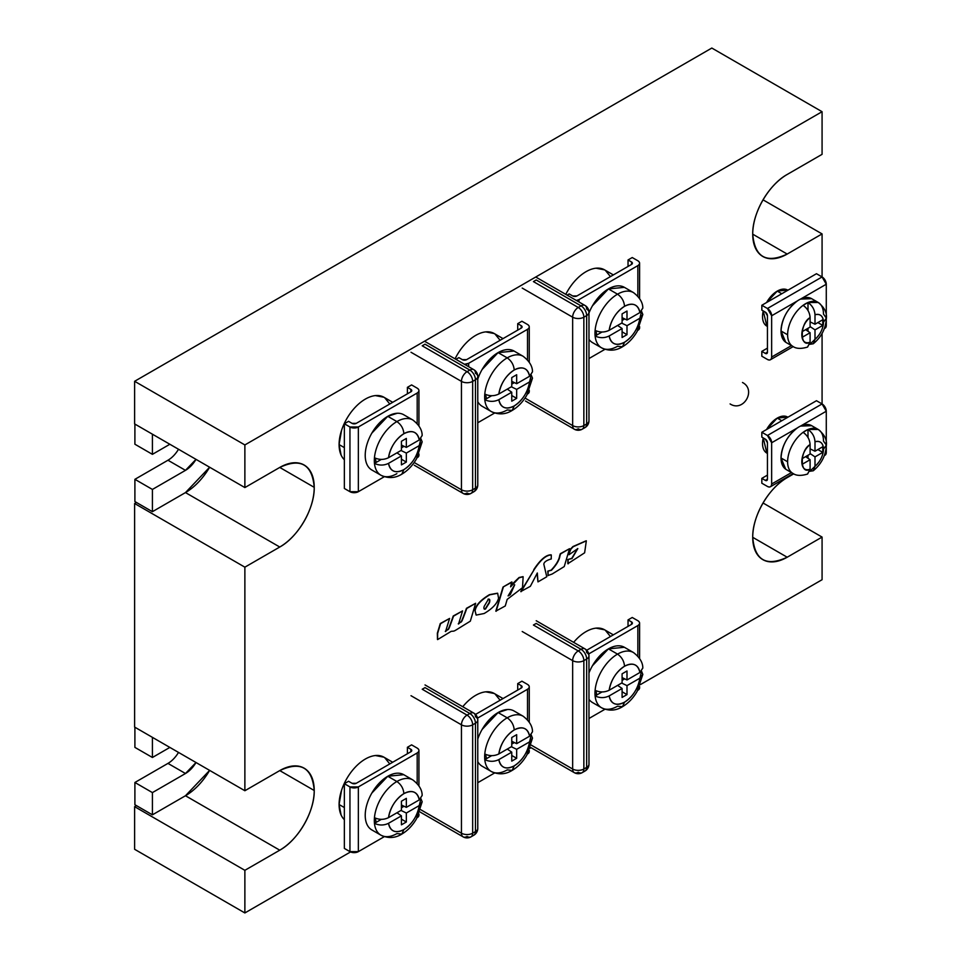 <?xml version="1.0" encoding="UTF-8"?>
<svg xmlns="http://www.w3.org/2000/svg" width="961" height="961" viewBox="0 0 961 961"><rect width="100%" height="100%" fill="white"/><g stroke="black" fill="none" stroke-linecap="round" stroke-linejoin="round"><path stroke-width="1.44" d="M537.079 573.441L537.968 581.885L537.319 572.996L530.352 586.318L520.766 591.568L534.052 569.813C540.514 559.915 546.268 554.977 551.302 554.99L551.025 554.833C545.98 554.809 540.238 559.758 533.775 569.657M551.302 554.99L551.218 558.87M537.968 581.885L546.761 576.78L543.818 564.191C544.058 562.041 546.557 560.287 551.314 558.93L551.266 558.906M521.054 591.724L534.052 569.813M476.079 614.992L474.914 610.211C475.911 605.106 480.752 599.928 489.413 594.679L497.51 593.201M484.248 609.082L485.221 608.878L489.161 602.583C489.918 599.832 489.545 598.703 488.044 599.208M475.202 610.367C476.2 605.262 481.029 600.084 489.702 594.835L497.654 593.273L498.567 598.162C497.221 603.544 492.416 608.661 484.152 613.514L476.224 615.076L474.914 610.211M485.221 608.878L485.497 609.046C483.984 609.49 483.551 608.589 484.2 606.331L488.332 599.376C489.822 598.859 490.194 599.988 489.449 602.751L485.497 609.046L484.368 609.178M488.332 599.376L489.365 599.256M548.082 575.627L547.77 571.146L551.158 570.137C556.227 564.756 559.074 559.891 559.71 555.566L560.323 553.728L569.537 548.695L564.239 566.57L552.107 574.053L548.058 575.495L548.13 571.363M547.77 571.146L551.434 570.293C556.503 564.912 559.362 560.059 559.987 555.722L560.599 553.896L569.537 548.695M449.592 618.44L445.568 631.545C449.568 627.113 446.949 634.392 452.883 618.007L453.52 616.157L462.565 610.896L458.553 624.001C462.529 619.581 459.899 626.86 466.097 610.319L466.71 608.493L475.635 603.292L470.325 621.178C450.889 633.035 455.85 630.692 451.129 631.365L437.615 639.594L437.627 633.407L440.546 623.701L449.592 618.44L440.27 623.545L437.339 633.239L437.483 639.497M462.565 610.896L453.244 615.989L452.607 617.839C446.673 634.224 449.292 626.944 445.291 631.377M475.635 603.292L466.433 608.325L465.809 610.163C459.61 626.704 462.253 619.413 458.277 623.833M495.828 611.136L503.023 587.039L511.745 581.958L510.603 586.859L519.108 577.801L523.132 576.732L522.508 587.7L507.168 599.4L505.27 605.971L495.828 611.136M511.12 585.153L519.06 577.513L522.988 576.66M508.261 595.52L510.003 594.499L514.519 584.781M503.023 587.039L512.021 582.126M496.116 611.292L503.3 587.195M508.117 595.916L514.7 584.805L510.291 594.655L508.117 595.916M586.186 540.779L572.924 546.557L570.594 549.007L568.792 554.557L570.87 549.175L573.212 546.713L586.33 540.851L584.624 552.815L567.843 563.687L567.831 559.53L571.723 558.377L577.669 548.527M567.831 559.53L572.011 558.533L577.825 548.587L569.068 554.713M568.131 563.855L568.119 559.686M152.415 511.684L134.9 501.57L134.9 479.323L152.415 489.437L152.415 511.684L152.415 489.437L185.473 470.349L196.008 459.358A21.502 12.409 -60 0 1 185.473 470.349L167.959 460.235L134.9 479.323L134.9 501.57L152.415 511.684L160.679 506.903L152.415 511.684M152.415 737.351L152.415 757.484L134.9 747.382L134.9 727.237L134.9 747.382L152.415 757.484L152.415 737.351M152.415 814.832L134.9 804.729L134.9 782.482L152.415 792.597L152.415 814.832L152.415 792.597L185.473 773.509L196.008 762.517A21.502 12.409 -60 0 1 185.473 773.509L167.959 763.394L134.9 782.482L134.9 804.729L152.415 814.832L160.679 810.063L152.415 814.832M134.9 424.077L134.9 444.222L134.9 424.077M168.259 460.055L167.959 460.235A21.502 12.409 120 0 0 178.506 449.255M168.259 763.214L167.959 763.394A21.502 12.409 120 0 0 178.506 752.415M152.415 434.192L152.415 454.337L134.9 444.222L152.415 454.337L152.415 434.192M169.857 747.418L152.415 757.484L169.857 747.418M169.857 444.258L152.415 454.337L169.857 444.258M152.415 792.597L134.9 782.482L167.959 763.394L185.473 773.509L152.415 792.597M152.415 489.437L134.9 479.323L167.959 460.235L185.473 470.349L152.415 489.437M279.759 467.43A48.735 28.145 -60 0 1 304.132 465.016A48.735 28.145 -60 0 1 314.223 487.335L279.759 467.43L314.223 487.335A48.735 28.145 -60 0 1 279.759 547.025L185.473 492.585A48.735 28.145 120 0 0 209.63 467.226L185.473 492.585L279.759 547.025C298.174 536.947 314.703 508.321 314.223 487.335C312.181 464.343 300.697 457.712 279.759 467.43L244.875 487.575L134.624 423.921L134.624 381.289L134.624 423.921L244.875 487.575L244.875 444.943L244.875 487.575L279.759 467.43M279.759 770.59A48.735 28.145 -60 0 1 304.132 768.175A48.735 28.145 -60 0 1 314.223 790.495L279.759 770.59L314.223 790.495A48.735 28.145 -60 0 1 279.759 850.185L185.473 795.744A48.735 28.145 120 0 0 209.63 770.386L185.473 795.744L279.759 850.185C298.174 840.094 314.703 811.48 314.223 790.495C312.181 767.503 300.697 760.86 279.759 770.59L244.875 790.735L134.624 727.081L134.624 503.504L134.624 727.081L244.875 790.735L244.875 567.17L244.875 790.735L279.759 770.59M136.438 502.459L134.624 503.504L244.875 567.17L279.759 547.025L244.875 567.17L134.624 503.504L136.438 502.459M711.825 48.05L134.624 381.289L244.875 444.943L822.075 111.704L711.825 48.05L134.624 381.289L244.875 444.943L822.075 111.704L822.075 154.337L822.075 111.704L711.825 48.05M752.727 234.172L787.191 254.064A48.735 28.145 -60 0 1 762.818 256.479A48.735 28.145 -60 0 1 755.346 217.426A48.735 28.145 -60 0 1 787.191 174.47C768.776 184.56 752.259 213.174 752.727 234.16C754.769 257.152 766.253 263.794 787.191 254.064L822.075 233.919L763.034 199.84L822.075 233.919L822.075 276.948L822.075 233.919L787.191 254.064L752.727 234.172M752.727 537.319L787.191 557.224A48.735 28.145 -60 0 1 762.818 559.638A48.735 28.145 -60 0 1 755.346 520.574A48.735 28.145 -60 0 1 787.191 477.629C768.776 487.72 752.259 516.333 752.727 537.319C754.769 560.311 766.253 566.954 787.191 557.224L822.075 537.079L763.034 502.987L822.075 537.079L822.075 579.711L822.075 537.079L787.191 557.224L752.727 537.319M800.549 426.083L826.28 411.224L826.28 442.937L826.28 411.224A5.946 3.436 -120 0 0 822.075 403.944L767.443 435.489L761.833 432.258L761.833 437.111L765.34 439.129A2.967 1.718 60 0 1 767.443 442.769L767.443 479.167L767.443 442.769L765.34 439.129L761.833 437.111L761.833 432.258L816.478 400.713L822.075 403.944L822.075 333.455L822.075 403.944L816.478 400.713L761.833 432.258L767.443 435.489L822.075 403.944L826.28 411.224L800.549 426.083L811.685 425.687M136.438 805.618L134.624 806.663L134.624 849.296L134.624 806.663L244.875 870.318L244.875 912.95L134.624 849.296L244.875 912.95L244.875 870.318L279.759 850.185L244.875 870.318L134.624 806.663L136.438 805.618M793.738 473.857L787.191 477.629L793.738 473.857M822.075 579.711L640.362 684.616L822.075 579.711M531.097 747.706L530.04 748.319L531.097 747.706M350.549 851.939L244.875 912.95L350.549 851.939M822.075 154.337L787.191 174.47L822.075 154.337M158.853 811.12L185.473 795.744L158.853 811.12M158.853 507.961L185.473 492.585L158.853 507.961M375.415 755.526L383.944 757.196A37.155 21.442 120 0 0 355.306 767.142A37.155 21.442 120 0 0 339.089 804.525L344.35 807.552L339.089 804.525A37.155 21.442 120 0 0 344.35 819.685M371.823 793.089L387.776 776.26L396.881 781.509C401.109 784.464 403.44 788.513 403.884 793.642A21.995 12.697 -60 0 1 419.248 799.9L406.335 807.36L401.434 804.982L406.335 807.36L406.335 798.375L401.434 801.21L401.434 810.183L388.532 817.631L401.434 810.183L401.434 801.21L406.335 798.375L406.335 807.36L419.248 799.9C417.326 791.636 412.209 789.558 403.884 793.642C395.572 799.156 390.454 807.156 388.532 817.631C384.028 819.817 379.439 819.889 374.766 817.835C376.256 820.598 376.256 822.484 374.766 823.505C379.451 825.547 384.04 825.487 388.532 823.301L401.434 815.853L396.965 812.766L401.434 815.853L401.434 824.826L406.335 821.991L401.434 819.168L406.335 821.991L406.335 813.018L401.001 810.435L406.335 813.018L419.248 805.57L420.894 798.651L422.179 801.798L419.248 805.57A21.995 12.697 -60 0 1 403.884 829.559C412.209 824.045 417.326 816.045 419.248 805.57L406.335 813.018L406.335 821.991L401.434 824.826L401.434 815.853L388.532 823.301C390.454 831.565 395.572 833.655 403.884 829.559L401.83 834.088L403.884 829.559A21.995 12.697 -60 0 1 388.532 823.301C384.052 825.487 379.463 825.547 374.766 823.505C376.268 822.472 376.268 820.586 374.766 817.835C379.463 819.889 384.052 819.817 388.532 817.631A21.995 12.697 -60 0 1 403.884 793.642C403.44 788.513 401.109 784.464 396.881 781.509A31.893 18.415 120 0 0 376.039 809.618A31.893 18.415 120 0 0 380.928 835.181A31.893 18.415 -60 0 1 376.039 809.618A31.893 18.415 -60 0 1 396.881 781.509L387.776 776.26A31.893 18.415 120 0 0 366.934 804.369A31.893 18.415 120 0 0 371.823 829.92L371.21 829.535M396.881 833.607A31.893 18.415 -60 0 1 380.928 835.181C388.208 838.581 395.175 838.22 401.83 834.088L396.881 833.607M410.888 751.742L356.255 783.287L352.05 783.287L348.555 781.269L344.35 783.695L344.35 848.407L349.948 851.638L349.948 786.927L344.35 783.695L348.555 781.269L352.05 783.287A2.967 1.718 180 0 0 356.255 783.287L410.888 751.742L410.888 749.316A2.967 1.718 180 0 1 411.764 750.529A2.967 1.718 180 0 1 410.888 751.742M403.392 805.931L401.434 807.048L403.392 805.931M417.194 752.956L358.357 786.927L358.357 851.638L384.292 836.671L358.357 851.638L358.357 786.927L417.194 752.956C419.501 751.346 419.501 749.724 417.194 748.102L411.596 744.871L417.194 748.102A5.946 3.436 180 0 1 418.936 750.529A5.946 3.436 180 0 1 417.194 752.956L417.194 783.515L417.194 752.956M418.936 813.931L418.936 815.228A5.946 3.436 -0 0 1 417.194 817.667L418.888 815.685M387.776 776.26L403.728 774.674A31.893 18.415 120 0 0 387.776 776.26M366.934 824.298L366.609 823.517M365.216 815.324L365.24 814.279M366.934 804.369L367.294 803.204M407.392 753.772L407.392 747.298L411.596 744.871L407.392 747.298L410.888 749.316L407.392 747.298L407.392 753.772M344.35 848.407L344.35 783.695L349.948 786.927L358.357 786.927A5.946 3.436 180 0 1 349.948 786.927L349.948 851.638L358.357 851.638A5.946 3.436 -0 0 1 349.948 851.638L344.35 848.407M396.881 781.509A31.893 18.415 -60 0 1 412.834 779.936A31.893 18.415 120 0 0 396.881 781.509M422.167 795.384L419.248 799.9L422.167 795.456C422.191 789.93 419.08 784.753 412.834 779.936L403.728 774.674M401.434 807.757L404.052 806.243L401.434 807.757M375.679 822.628L381.385 819.337L375.679 822.628M341.095 814.976L339.089 804.525L341.515 790.422M346.789 778.638L347.546 777.365M355.306 767.142L356.279 766.133M365.36 759.022L366.405 758.445M384.7 757.664L389.625 763.743M485.737 691.836L494.266 693.494A37.155 21.442 120 0 0 462.758 706.731M531.217 734.949L532.502 738.108L529.571 741.868A21.995 12.697 -60 0 1 514.219 765.857C522.532 760.355 527.649 752.355 529.571 741.868L516.67 749.316L516.67 758.301L511.757 761.124L511.757 752.151L498.855 759.598C500.777 767.863 505.894 769.953 514.219 765.857L512.165 770.398L514.219 765.857A21.995 12.697 -60 0 1 498.855 759.598C494.374 761.785 489.786 761.857 485.089 759.803C486.59 758.782 486.59 756.896 485.089 754.145C489.786 756.187 494.374 756.127 498.855 753.941A21.995 12.697 -60 0 1 514.219 729.952C513.763 724.81 511.432 720.774 507.204 717.819A31.893 18.415 120 0 0 486.374 745.928A31.893 18.415 120 0 0 491.263 771.491A31.893 18.415 -60 0 1 486.374 745.928A31.893 18.415 -60 0 1 507.204 717.819L498.098 712.557A31.893 18.415 120 0 0 477.773 739.057M477.773 761.629A31.893 18.415 120 0 0 482.158 766.229L481.533 765.845M507.204 769.905A31.893 18.415 -60 0 1 491.263 771.491C498.531 774.89 505.498 774.518 512.165 770.398L507.204 769.905M521.222 688.052L475.515 714.431L521.222 688.052L521.222 685.625A2.967 1.718 180 0 1 522.087 686.839A2.967 1.718 180 0 1 521.222 688.052M531.229 734.949L529.571 741.868L516.67 749.316L511.336 746.733L516.67 749.316L516.67 758.301L511.757 761.124L511.757 752.151L498.855 759.598C494.362 761.785 489.774 761.857 485.089 759.803C486.59 758.794 486.59 756.908 485.089 754.145C489.774 756.187 494.362 756.127 498.855 753.941L511.757 746.493L511.757 737.507L516.67 734.684L516.67 743.658L529.571 736.21C527.649 727.945 522.532 725.855 514.219 729.952C505.894 735.465 500.777 743.454 498.855 753.941L511.757 746.493L511.757 737.507L516.67 734.684L516.67 743.658L511.757 741.279L516.67 743.658L529.571 736.21L532.502 731.753C532.514 726.228 529.403 721.062 523.156 716.233A31.893 18.415 120 0 0 507.204 717.819A31.893 18.415 -60 0 1 523.156 716.233L514.063 710.984A31.893 18.415 120 0 0 498.098 712.557L507.552 709.494M513.715 742.228L511.757 743.358L513.715 742.228M527.517 689.265L477.557 718.119L527.517 689.265C529.823 687.644 529.823 686.034 527.517 684.412L521.919 681.181L527.517 684.412A5.946 3.436 180 0 1 529.259 686.839A5.946 3.436 180 0 1 527.517 689.265L527.517 719.813L527.517 689.265M477.773 782.698L494.615 772.968L477.773 782.698M529.259 750.229L529.259 751.538A5.946 3.436 -0 0 1 527.517 753.977L529.211 751.982M482.158 729.399L498.098 712.557L507.204 717.819C511.432 720.774 513.763 724.81 514.219 729.952A21.995 12.697 -60 0 1 529.571 736.21L532.49 731.681M517.715 690.07L517.715 683.607L521.919 681.181L517.715 683.607L521.222 685.625L517.715 683.607L517.715 690.07M516.67 758.301L511.757 755.466L516.67 758.301M511.757 752.151L507.288 749.075L511.757 752.151M511.757 744.066L514.375 742.553L511.757 744.066M486.002 758.938L491.708 755.646L486.002 758.938M465.629 703.44L466.614 702.443M475.683 695.332L476.728 694.755M495.023 693.962L499.96 700.04M642.825 674.406L637.155 691.379C633.299 698.058 628.398 703.164 622.488 706.695L624.542 702.167A21.995 12.697 -60 0 1 609.178 695.908L622.091 688.46L617.611 685.373L622.091 688.46L622.091 697.434L626.992 694.599L622.091 691.776L626.992 694.599L626.992 685.625L621.659 683.043L626.992 685.625L639.894 678.178L626.992 685.625L626.992 694.599L622.091 697.434L622.091 688.46L609.178 695.908C611.1 704.173 616.217 706.263 624.542 702.167C632.855 696.653 637.972 688.653 639.894 678.178L641.552 671.258L642.825 674.406L639.894 678.178A21.995 12.697 -60 0 1 624.542 702.167L622.488 706.695L617.539 706.215A31.893 18.415 -60 0 1 601.586 707.789A31.893 18.415 -60 0 1 596.697 682.226A31.893 18.415 -60 0 1 617.539 654.117C621.755 657.072 624.097 661.12 624.542 666.249A21.995 12.697 -60 0 1 639.894 672.508L642.825 668.063C642.849 662.549 639.738 657.372 633.479 652.543A31.893 18.415 120 0 0 617.539 654.117A31.893 18.415 -60 0 1 633.479 652.543L624.374 647.282A31.893 18.415 120 0 0 608.433 648.867L617.539 654.117L608.433 648.867L624.386 647.282M639.594 623.136A5.946 3.436 180 0 0 637.852 620.71L632.242 617.479L628.038 619.905L628.038 626.38L628.038 619.905L631.545 621.923L631.545 624.35L586.715 650.237L631.545 624.35L631.545 621.923L628.038 619.905L632.242 617.479L637.852 620.71C640.158 622.332 640.158 623.953 637.852 625.563L588.757 653.912L637.852 625.563L637.852 656.123L637.852 625.563A5.946 3.436 180 0 0 639.594 623.136L639.594 658.441M624.037 678.538L622.091 679.655L624.037 678.538M588.973 718.492L604.937 709.278L588.973 718.492M588.973 699.32A31.893 18.415 120 0 0 592.481 702.527L591.856 702.143M592.481 665.697L608.433 648.867A31.893 18.415 120 0 0 588.973 672.964M639.594 687.848L637.852 690.274A5.946 3.436 -0 0 0 639.594 687.848L639.594 686.538M631.545 621.923A2.967 1.718 180 0 1 632.41 623.136A2.967 1.718 180 0 1 631.545 624.35L631.545 621.923M642.813 667.979L639.894 672.508L626.992 679.968L622.091 677.589L626.992 679.968L626.992 670.982L622.091 673.817L622.091 682.79L609.178 690.238C604.685 692.425 600.096 692.497 595.424 690.442C596.913 693.205 596.913 695.091 595.424 696.112C600.108 698.154 604.685 698.094 609.178 695.908C604.709 698.094 600.12 698.154 595.424 696.112C596.913 695.079 596.913 693.193 595.424 690.442C600.108 692.497 604.697 692.425 609.178 690.238L622.091 682.79L622.091 673.817L626.992 670.982L626.992 679.968L639.894 672.508C637.972 664.243 632.855 662.165 624.542 666.249C616.217 671.763 611.1 679.763 609.178 690.238A21.995 12.697 -60 0 1 624.542 666.249C624.097 661.12 621.755 657.072 617.539 654.117A31.893 18.415 120 0 0 596.697 682.226A31.893 18.415 120 0 0 601.586 707.789L592.481 702.527M596.337 695.235L602.03 691.944L596.337 695.235M622.091 680.364L624.71 678.85L622.091 680.364M596.06 628.134L604.601 629.803A37.155 21.442 120 0 0 573.645 642.344M575.963 639.75L576.936 638.741M586.018 631.629L587.063 631.053M605.346 630.272L610.283 636.35M375.415 395.596L383.944 397.253A37.155 21.442 120 0 0 355.306 407.2A37.155 21.442 120 0 0 339.089 444.583L344.35 447.622L339.089 444.583A37.155 21.442 120 0 0 344.35 459.754M371.823 433.147L387.776 416.317L396.881 421.579C401.109 424.522 403.44 428.57 403.884 433.711A21.995 12.697 -60 0 1 419.248 439.97L406.335 447.418L401.434 445.039L406.335 447.418L406.335 438.432L401.434 441.267L401.434 450.253L388.532 457.7L401.434 450.253L401.434 441.267L406.335 438.432L406.335 447.418L419.248 439.97C417.326 431.705 412.209 429.615 403.884 433.711C395.572 439.213 390.454 447.213 388.532 457.7C384.028 459.887 379.439 459.947 374.766 457.904C376.256 460.655 376.256 462.553 374.766 463.562C379.451 465.617 384.04 465.544 388.532 463.358L401.434 455.91L396.965 452.835L401.434 455.91L401.434 464.884L406.335 462.061L401.434 459.226L406.335 462.061L406.335 453.075L401.001 450.493L406.335 453.075L419.248 445.628L420.894 438.709L422.179 441.868L419.248 445.628A21.995 12.697 -60 0 1 403.884 469.617C412.209 464.103 417.326 456.115 419.248 445.628L406.335 453.075L406.335 462.061L401.434 464.884L401.434 455.91L388.532 463.358C390.454 471.623 395.572 473.713 403.884 469.617L401.83 474.157L403.884 469.617A21.995 12.697 -60 0 1 388.532 463.358C384.052 465.544 379.463 465.617 374.766 463.562C376.268 462.541 376.268 460.655 374.766 457.904C379.463 459.947 384.052 459.875 388.532 457.7A21.995 12.697 -60 0 1 403.884 433.711C403.44 428.57 401.109 424.522 396.881 421.579A31.893 18.415 120 0 0 376.039 449.688A31.893 18.415 120 0 0 380.928 475.239A31.893 18.415 -60 0 1 376.039 449.688A31.893 18.415 -60 0 1 396.881 421.579L387.776 416.317A31.893 18.415 120 0 0 366.934 444.426A31.893 18.415 120 0 0 371.823 469.989L371.21 469.593M396.881 473.665A31.893 18.415 -60 0 1 380.928 475.239C388.208 478.638 395.175 478.278 401.83 474.157C407.752 470.626 412.641 465.508 416.509 458.829L422.179 441.868M410.888 391.812L356.255 423.357L352.05 423.357L348.555 421.326L344.35 423.753L344.35 488.464L349.948 491.696L349.948 426.996L344.35 423.753L348.555 421.326L352.05 423.357A2.967 1.718 180 0 0 356.255 423.357L410.888 391.812L410.888 389.385A2.967 1.718 180 0 1 411.764 390.598A2.967 1.718 180 0 1 410.888 391.812M403.392 445.988L401.434 447.117L403.392 445.988M417.194 393.025L358.357 426.996L358.357 491.696L384.292 476.728L358.357 491.696L358.357 426.996L417.194 393.025C419.501 391.403 419.501 389.782 417.194 388.172L411.596 384.929L417.194 388.172A5.946 3.436 180 0 1 418.936 390.598A5.946 3.436 180 0 1 417.194 393.025L417.194 423.573L417.194 393.025M418.936 453.988L418.936 455.298A5.946 3.436 -0 0 1 417.194 457.724L418.888 455.742M422.167 435.441L419.248 439.97L422.167 435.513C422.191 429.987 419.08 424.81 412.834 419.993A31.893 18.415 120 0 0 396.881 421.579A31.893 18.415 -60 0 1 412.834 419.993L403.728 414.744A31.893 18.415 120 0 0 387.776 416.317L397.229 413.254M366.934 464.355L366.609 463.586M365.216 455.382L365.24 454.337M366.934 444.426L367.294 443.273M407.392 393.83L407.392 387.355L411.596 384.929L407.392 387.355L410.888 389.385L407.392 387.355L407.392 393.83M344.35 488.464L344.35 423.753L349.948 426.996L358.357 426.996A5.946 3.436 180 0 1 349.948 426.996L349.948 491.696L358.357 491.696A5.946 3.436 -0 0 1 349.948 491.696L344.35 488.464M401.434 447.826L404.052 446.312L401.434 447.826M375.679 462.685L381.385 459.394L375.679 462.685M341.095 455.034L339.089 444.583L341.515 430.48M346.789 418.696L347.546 417.422M355.306 407.2L356.279 406.203M365.36 399.091L366.405 398.503M384.7 397.722L389.625 403.8M485.737 331.893L494.266 333.551A37.155 21.442 120 0 0 455.058 358.849M531.217 375.018L532.502 378.166L529.571 381.925A21.995 12.697 -60 0 1 514.219 405.926C522.532 400.413 527.649 392.412 529.571 381.925L516.67 389.385L516.67 398.359L511.757 401.193L511.757 392.208L498.855 399.668C500.777 407.932 505.894 410.011 514.219 405.926L512.165 410.455L514.219 405.926A21.995 12.697 -60 0 1 498.855 399.668C494.374 401.854 489.786 401.914 485.089 399.872C486.59 398.839 486.59 396.953 485.089 394.202C489.786 396.256 494.374 396.184 498.855 393.998A21.995 12.697 -60 0 1 514.219 370.009C513.763 364.88 511.432 360.831 507.204 357.876A31.893 18.415 120 0 0 486.374 385.986A31.893 18.415 120 0 0 491.263 411.548A31.893 18.415 -60 0 1 486.374 385.986A31.893 18.415 -60 0 1 507.204 357.876L498.098 352.615A31.893 18.415 120 0 0 477.773 379.115M477.773 401.686A31.893 18.415 120 0 0 482.158 406.287L481.533 405.902M507.204 409.963A31.893 18.415 -60 0 1 491.263 411.548C498.531 414.948 505.498 414.587 512.165 410.455L507.204 409.963M521.222 328.109L466.578 359.654L462.373 359.654L458.877 357.636L455.922 359.342L458.877 357.636L462.373 359.654A2.967 1.718 180 0 0 466.578 359.654L521.222 328.109L521.222 325.683A2.967 1.718 180 0 1 522.087 326.896A2.967 1.718 180 0 1 521.222 328.109M531.229 375.018L529.571 381.925L516.67 389.385L511.336 386.802L516.67 389.385L516.67 398.359L511.757 401.193L511.757 392.208L498.855 399.668C494.362 401.842 489.774 401.914 485.089 399.872C486.59 398.851 486.59 396.965 485.089 394.202C489.774 396.256 494.362 396.184 498.855 393.998L511.757 386.55L511.757 377.577L516.67 374.742L516.67 383.715L529.571 376.268C527.649 368.003 522.532 365.913 514.219 370.009C505.894 375.523 500.777 383.523 498.855 393.998L511.757 386.55L511.757 377.577L516.67 374.742L516.67 383.715L511.757 381.349L516.67 383.715L529.571 376.268L532.502 371.811C532.514 366.297 529.403 361.12 523.156 356.303A31.893 18.415 120 0 0 507.204 357.876A31.893 18.415 -60 0 1 523.156 356.303L514.051 351.041A31.893 18.415 120 0 0 498.098 352.615L514.063 351.041M513.715 382.286L511.757 383.415L513.715 382.286M527.517 329.323L468.68 363.294L468.68 366.706L468.68 363.294L527.517 329.323C529.823 327.713 529.823 326.091 527.517 324.47L521.919 321.238L527.517 324.47A5.946 3.436 180 0 1 529.259 326.896A5.946 3.436 180 0 1 527.517 329.323L527.517 359.87L527.517 329.323M477.773 422.756L494.615 413.038L477.773 422.756M529.259 390.286L529.259 391.595A5.946 3.436 -0 0 1 527.517 394.034L529.211 392.052M482.158 369.456L498.098 352.615L507.204 357.876C511.432 360.831 513.763 364.88 514.219 370.009A21.995 12.697 -60 0 1 529.571 376.268L532.49 371.739M517.715 330.128L517.715 323.665L521.919 321.238L517.715 323.665L521.222 325.683L517.715 323.665L517.715 330.128M464.511 364.303L468.68 363.294A5.946 3.436 180 0 1 464.511 364.303M516.67 398.359L511.757 395.524L516.67 398.359M511.757 392.208L507.288 389.133L511.757 392.208M511.757 384.124L514.375 382.61L511.757 384.124M486.002 398.995L491.708 395.704L486.002 398.995M457.112 354.993L457.868 353.732M465.629 343.509L466.614 342.5M475.683 335.389L476.728 334.812M495.023 334.032L499.96 340.11M642.825 314.475L637.155 331.437C633.299 338.116 628.398 343.233 622.488 346.765L624.542 342.224A21.995 12.697 -60 0 1 609.178 335.966L622.091 328.518L617.611 325.443L622.091 328.518L622.091 337.491L626.992 334.668L622.091 331.833L626.992 334.668L626.992 325.683L621.659 323.1L626.992 325.683L639.894 318.235L626.992 325.683L626.992 334.668L622.091 337.491L622.091 328.518L609.178 335.966C611.1 344.23 616.217 346.32 624.542 342.224C632.855 336.71 637.972 328.722 639.894 318.235L641.552 311.316L642.825 314.475L639.894 318.235A21.995 12.697 -60 0 1 624.542 342.224L622.488 346.765L617.539 346.272A31.893 18.415 -60 0 1 601.586 347.846A31.893 18.415 -60 0 1 596.697 322.295A31.893 18.415 -60 0 1 617.539 294.186C621.755 297.129 624.097 301.177 624.542 306.319A21.995 12.697 -60 0 1 639.894 312.577L642.825 308.121C642.849 302.607 639.738 297.429 633.479 292.6A31.893 18.415 120 0 0 617.539 294.186A31.893 18.415 -60 0 1 633.479 292.6L624.374 287.339A31.893 18.415 120 0 0 608.433 288.925L617.539 294.186L608.433 288.925L624.386 287.351M639.594 263.206A5.946 3.436 180 0 0 637.852 260.779L632.242 257.536L628.038 259.963L628.038 266.437L628.038 259.963L631.545 261.993L631.545 264.419L576.912 295.964L631.545 264.419L631.545 261.993L628.038 259.963L632.242 257.536L637.852 260.779C640.158 262.389 640.158 264.011 637.852 265.632L579.002 299.604L579.002 302.006L579.002 299.604L576.372 300.481A5.946 3.436 180 0 0 579.002 299.604L637.852 265.632L637.852 296.18L637.852 265.632A5.946 3.436 180 0 0 639.594 263.206L639.594 298.499M624.037 318.596L622.091 319.725L624.037 318.596M588.973 358.549L604.937 349.336L588.973 358.549M588.973 339.377A31.893 18.415 120 0 0 592.481 342.596L591.856 342.2M592.481 305.754L608.433 288.925A31.893 18.415 120 0 0 588.973 313.022M567.122 295.135L569.2 293.934L572.708 295.964L576.912 295.964A2.967 1.718 180 0 1 572.708 295.964L569.2 293.934L567.122 295.135M639.594 327.905L637.852 330.332A5.946 3.436 -0 0 0 639.594 327.905L639.594 326.596M631.545 261.993A2.967 1.718 180 0 1 632.41 263.206A2.967 1.718 180 0 1 631.545 264.419L631.545 261.993M642.813 308.037L639.894 312.577L626.992 320.025L622.091 317.647L626.992 320.025L626.992 311.04L622.091 313.875L622.091 322.86L609.178 330.308C604.685 332.494 600.096 332.554 595.424 330.512C596.913 333.263 596.913 335.161 595.424 336.17C600.108 338.224 604.685 338.152 609.178 335.966C604.709 338.152 600.12 338.224 595.424 336.17C596.913 335.149 596.913 333.263 595.424 330.512C600.108 332.554 604.697 332.482 609.178 330.308L622.091 322.86L622.091 313.875L626.992 311.04L626.992 320.025L639.894 312.577C637.972 304.313 632.855 302.222 624.542 306.319C616.217 311.82 611.1 319.821 609.178 330.308A21.995 12.697 -60 0 1 624.542 306.319C624.097 301.177 621.755 297.129 617.539 294.186A31.893 18.415 120 0 0 596.697 322.295A31.893 18.415 120 0 0 601.586 347.846L592.481 342.596M596.337 335.293L602.03 332.001L596.337 335.293M622.091 320.433L624.71 318.92L622.091 320.433M596.06 268.203L604.601 269.861A37.155 21.442 120 0 0 565.777 294.366M567.434 291.303L568.191 290.03M575.963 279.807L576.936 278.81M586.018 271.699L587.063 271.11M605.346 270.329L610.283 276.408M777.245 418.095L781.798 420.726L777.245 418.095A20.806 12.012 120 0 0 766.602 429.495L777.245 418.095L787.66 417.074A20.806 12.012 120 0 0 777.245 418.095M826.376 445.111C827.037 439.609 824.322 434.396 818.219 429.459L811.637 425.663A25.358 14.643 120 0 0 792.092 432.45A25.358 14.643 120 0 0 781.029 457.977L787.612 461.773A25.358 14.643 -60 0 1 798.687 436.258A25.358 14.643 -60 0 1 818.219 429.459A25.358 14.643 -60 0 1 823.481 441.075L826.376 445.111L823.481 449.159A15.448 8.925 -60 0 1 815 466.349L813.27 470.77L809.835 471.286L815 466.349C820.298 461.46 823.121 455.73 823.481 449.159C823.121 442.997 820.298 440.534 815 441.76L815 451.226L822.772 446.733L822.772 452.391L815 456.883L815 466.349L815 456.883L810.099 453.556L815 456.883L822.772 452.391L817.871 449.568L822.772 452.391L822.772 446.733L815 451.226L810.099 448.883L815 451.226L815 441.76A15.448 8.925 -60 0 1 823.481 449.159L826.376 445.111C825.847 455.43 821.475 463.983 813.27 470.77M818.219 429.459L807.997 429.495C812.345 432.606 814.676 436.69 815 441.76C814.616 436.57 812.285 432.486 807.997 429.495L803.096 432.33A25.358 14.643 120 0 0 788.549 454.637A25.358 14.643 120 0 0 792.861 473.389A25.358 14.643 -60 0 1 787.612 461.773L781.029 457.977C781.882 445.748 787.323 435.729 797.378 427.909L771.647 442.769L771.647 484.02L791.468 472.572L771.647 484.02C771.395 486.819 769.989 487.635 767.443 486.446L761.833 483.215L761.833 478.362L767.443 475.118L761.833 478.362L765.34 480.38L767.443 479.167L765.34 480.38L761.833 478.362L761.833 483.215L767.443 486.446A5.946 3.436 60 0 0 770.41 486.746L793.209 473.581M807.384 455.622L807.384 457.868L807.384 455.622M785.738 469.244L781.029 457.977A25.358 14.643 120 0 0 786.278 469.581L792.861 473.389C796.225 475.791 801.138 476.007 807.588 474.037L810.099 469.184L810.099 459.718L802.327 464.199L802.327 458.541L810.099 454.048L810.099 444.583C799.059 453.124 799.059 473.389 810.099 469.184C799.648 475.683 799.648 450.144 810.099 444.583C809.763 439.501 807.42 435.417 803.096 432.33C807.384 435.309 809.715 439.393 810.099 444.583L810.099 454.048L802.327 458.541L802.327 464.199L810.099 459.718L805.594 456.655L810.099 459.718L810.099 469.184L807.528 474.061M824.334 455.61L825.043 455.202A5.946 3.436 -120 0 0 826.28 452.475L825.175 453.111L826.28 452.475L826.28 447.358L825.403 454.937M797.378 427.909L771.647 442.769A5.946 3.436 60 0 0 767.443 435.489L771.647 442.769L771.647 484.02A5.946 3.436 60 0 1 770.41 486.746M767.443 479.167A2.967 1.718 60 0 1 766.818 480.524A2.967 1.718 60 0 1 765.34 480.38L767.443 479.167M807.997 458.289L807.997 455.262L807.997 458.289M807.997 437.495L807.997 429.495L807.997 437.495M763.25 437.928A20.806 12.012 120 0 0 766.842 453.099L763.25 437.928M777.245 291.111L781.798 293.742L777.245 291.111A20.806 12.012 120 0 0 766.602 302.511L777.245 291.111L787.66 290.078A20.806 12.012 120 0 0 777.245 291.111M826.376 318.127C827.037 312.625 824.322 307.4 818.219 302.475L811.637 298.667A25.358 14.643 120 0 0 792.092 305.466A25.358 14.643 120 0 0 781.029 330.98L787.612 334.788A25.358 14.643 -60 0 1 798.687 309.262A25.358 14.643 -60 0 1 818.219 302.475A25.358 14.643 -60 0 1 823.481 314.079L826.376 318.127L823.481 322.163A15.448 8.925 -60 0 1 815 339.353L813.27 343.774L809.835 344.302L815 339.353C820.298 334.476 823.121 328.746 823.481 322.163C823.121 316.013 820.298 313.538 815 314.764L815 324.229L822.772 319.737L822.772 325.407L815 329.887L815 339.353L815 329.887L810.099 326.572L815 329.887L822.772 325.407L817.871 322.572L822.772 325.407L822.772 319.737L815 324.229L810.099 321.899L815 324.229L815 314.764A15.448 8.925 -60 0 1 823.481 322.163L826.376 318.127C825.847 328.446 821.475 336.999 813.27 343.774M800.549 299.087L826.28 284.228L826.28 315.953L826.28 284.228A5.946 3.436 -120 0 0 822.075 276.948L767.443 308.493L761.833 305.262L761.833 310.115L765.34 312.133A2.967 1.718 60 0 1 767.443 315.773L767.443 352.182L767.443 315.773L765.34 312.133L761.833 310.115L761.833 305.262L767.443 308.493L822.075 276.948L816.478 273.717L761.833 305.262L816.478 273.717L822.075 276.948L826.28 284.228L800.549 299.087L811.685 298.703M818.219 302.475L807.997 302.511C812.345 305.622 814.676 309.706 815 314.764C814.616 309.574 812.285 305.49 807.997 302.511L803.096 305.334A25.358 14.643 120 0 0 788.549 327.653A25.358 14.643 120 0 0 792.861 346.392A25.358 14.643 -60 0 1 787.612 334.788L781.029 330.98C781.882 318.764 787.323 308.733 797.378 300.925L771.647 315.773L771.647 357.036L791.468 345.588L771.647 357.036C771.395 359.834 769.989 360.639 767.443 359.462L761.833 356.219L761.833 351.366L767.443 348.134L761.833 351.366L765.34 353.396L767.443 352.182L765.34 353.396L761.833 351.366L761.833 356.219L767.443 359.462A5.946 3.436 60 0 0 770.41 359.75L793.209 346.585M807.384 328.626L807.384 330.884L807.384 328.626M785.738 342.248L781.029 330.98A25.358 14.643 120 0 0 786.278 342.596L792.861 346.392C796.225 348.795 801.138 349.011 807.588 347.053L810.099 342.188L810.099 332.722L802.327 337.215L802.327 331.557L810.099 327.064L810.099 317.598C799.059 326.139 799.059 346.404 810.099 342.188C799.648 348.687 799.648 323.16 810.099 317.598C809.763 312.517 807.42 308.421 803.096 305.334C807.384 308.325 809.715 312.409 810.099 317.598L810.099 327.064L802.327 331.557L802.327 337.215L810.099 332.722L805.594 329.671L810.099 332.722L810.099 342.188L807.528 347.077M824.334 328.614L825.043 328.206A5.946 3.436 -120 0 0 826.28 325.491L825.175 326.127L826.28 325.491L826.28 320.361L825.403 327.941M797.378 300.925L771.647 315.773A5.946 3.436 60 0 0 767.443 308.493L771.647 315.773L771.647 357.036A5.946 3.436 60 0 1 770.41 359.75M767.443 352.182A2.967 1.718 60 0 1 766.818 353.54A2.967 1.718 60 0 1 765.34 353.396L767.443 352.182M807.997 331.293L807.997 328.278L807.997 331.293M807.997 310.499L807.997 302.511L807.997 310.499M763.25 310.932A20.806 12.012 120 0 0 766.842 326.115L763.25 310.932M419.777 811.841L463.082 836.839A7.928 4.577 -60 0 1 461.448 833.211L461.448 724.822A7.928 4.577 -60 0 1 467.046 715.116A7.928 4.577 60 0 1 472.656 724.822A7.928 4.577 180 0 1 461.448 724.822L461.448 833.211A7.928 4.577 -0 0 0 472.656 833.211L472.656 724.822A7.928 4.577 180 0 1 461.448 724.822L411.008 695.704L461.448 724.822A7.928 4.577 -60 0 1 467.046 715.116L422.215 689.241L425.014 687.62L469.845 713.506L467.046 715.116L422.215 689.241L425.014 687.62L469.845 713.506L467.046 715.116A7.928 4.577 60 0 1 472.656 724.822L475.455 723.213L475.455 831.589L472.656 833.211L472.656 724.822L475.455 723.213L475.455 831.589L472.656 833.211A7.928 4.577 60 0 1 471.01 836.839A7.928 4.577 60 0 1 467.046 836.442A7.928 4.577 -60 0 1 463.082 836.839A7.928 4.577 -60 0 1 461.448 833.211L420.546 809.606L461.448 833.211A7.928 4.577 -0 0 0 472.656 833.211A7.928 4.577 60 0 1 471.01 836.839L473.809 835.217A7.928 4.577 -120 0 0 475.455 831.589A7.928 4.577 -0 0 0 477.773 828.358L477.773 719.969A7.928 4.577 180 0 1 475.455 723.213A7.928 4.577 -120 0 0 469.845 713.506A7.928 4.577 -60 0 1 473.809 713.11A7.928 4.577 -60 0 1 475.455 716.738A7.928 4.577 180 0 1 477.773 719.969A7.928 4.577 180 0 1 475.455 723.213A7.928 4.577 -120 0 0 469.845 713.506A7.928 4.577 -60 0 1 473.809 713.11L425.014 684.941M473.809 835.217A7.928 4.577 -120 0 0 475.455 831.589A7.928 4.577 -0 0 0 477.773 828.358A7.928 7.928 0 0 1 473.809 835.217M533.415 625.034L536.214 623.425L581.045 649.3L578.246 650.921L533.415 625.034L536.214 623.425L581.045 649.3L578.246 650.921L533.415 625.034M582.21 772.644A7.928 7.928 0 0 1 574.282 772.644A7.928 4.577 -60 0 1 572.648 769.016A7.928 4.577 -0 0 0 583.856 769.016A7.928 4.577 60 0 1 582.21 772.644L585.009 771.022A7.928 4.577 -120 0 0 586.654 767.395L583.856 769.016A7.928 4.577 60 0 1 582.21 772.644A7.928 4.577 60 0 1 578.246 772.248A7.928 4.577 -60 0 1 574.282 772.644A7.928 4.577 -60 0 1 572.648 769.016A7.928 4.577 -0 0 0 583.856 769.016L583.856 660.627A7.928 4.577 180 0 1 572.648 660.627A7.928 4.577 -60 0 1 578.246 650.921A7.928 4.577 60 0 1 583.856 660.627A7.928 4.577 180 0 1 572.648 660.627L522.207 631.509L572.648 660.627L572.648 769.016L531.133 745.051L572.648 769.016L572.648 660.627A7.928 4.577 -60 0 1 578.246 650.921A7.928 4.577 60 0 1 583.856 660.627L586.654 659.006L586.654 767.395L583.856 769.016L583.856 660.627L586.654 659.006A7.928 4.577 -120 0 0 581.045 649.3A7.928 4.577 -60 0 1 585.009 648.915A7.928 4.577 -60 0 1 586.654 652.543A7.928 4.577 180 0 1 588.973 655.774A7.928 4.577 180 0 1 586.654 659.006A7.928 4.577 -120 0 0 581.045 649.3A7.928 4.577 -60 0 1 585.009 648.915L536.214 620.734M588.973 655.774A7.928 4.577 180 0 1 586.654 659.006L586.654 767.395A7.928 4.577 -0 0 0 588.973 764.163L588.973 655.774A7.928 7.928 0 0 0 585.009 648.915M586.654 767.395A7.928 4.577 -0 0 0 588.973 764.163A7.928 7.928 0 0 1 585.009 771.022A7.928 4.577 -120 0 0 586.654 767.395M422.215 345.804L425.014 344.182L469.845 370.069L467.046 371.679L422.215 345.804L425.014 344.182L469.845 370.069L467.046 371.679L422.215 345.804M471.01 493.401A7.928 7.928 0 0 1 463.082 493.401A7.928 4.577 -60 0 1 461.448 489.774A7.928 4.577 -0 0 0 472.656 489.774A7.928 4.577 60 0 1 471.01 493.401L473.809 491.78A7.928 4.577 -120 0 0 475.455 488.152L472.656 489.774A7.928 4.577 60 0 1 471.01 493.401A7.928 4.577 60 0 1 467.046 493.005A7.928 4.577 -60 0 1 463.082 493.401A7.928 4.577 -60 0 1 461.448 489.774A7.928 4.577 -0 0 0 472.656 489.774L472.656 381.385A7.928 4.577 180 0 1 461.448 381.385A7.928 4.577 -60 0 1 467.046 371.679A7.928 4.577 60 0 1 472.656 381.385A7.928 4.577 180 0 1 461.448 381.385L411.008 352.267L461.448 381.385L461.448 489.774L414.179 462.493L461.448 489.774L461.448 381.385A7.928 4.577 -60 0 1 467.046 371.679A7.928 4.577 60 0 1 472.656 381.385L475.455 379.775L475.455 488.152L472.656 489.774L472.656 381.385L475.455 379.775A7.928 4.577 -120 0 0 469.845 370.069A7.928 4.577 -60 0 1 473.809 369.673A7.928 4.577 -60 0 1 475.455 373.3A7.928 4.577 180 0 1 477.773 376.532A7.928 4.577 180 0 1 475.455 379.775A7.928 4.577 -120 0 0 469.845 370.069A7.928 4.577 -60 0 1 473.809 369.673L425.014 341.503M477.773 376.532A7.928 4.577 180 0 1 475.455 379.775L475.455 488.152A7.928 4.577 -0 0 0 477.773 484.921L477.773 376.532A7.928 7.928 0 0 0 473.809 369.673M475.455 488.152A7.928 4.577 -0 0 0 477.773 484.921A7.928 7.928 0 0 1 473.809 491.78A7.928 4.577 -120 0 0 475.455 488.152M525.487 401.025L574.282 429.207A7.928 4.577 -60 0 1 572.648 425.579L572.648 317.19A7.928 4.577 -60 0 1 578.246 307.484A7.928 4.577 60 0 1 583.856 317.19A7.928 4.577 180 0 1 572.648 317.19L572.648 425.579A7.928 4.577 -0 0 0 583.856 425.579L583.856 317.19A7.928 4.577 180 0 1 572.648 317.19L522.207 288.072L572.648 317.19A7.928 4.577 -60 0 1 578.246 307.484L533.415 281.597L536.214 279.975L581.045 305.862L578.246 307.484L533.415 281.597L536.214 279.975L581.045 305.862L578.246 307.484A7.928 4.577 60 0 1 583.856 317.19L586.654 315.568L586.654 423.957L583.856 425.579L583.856 317.19L586.654 315.568L586.654 423.957L583.856 425.579A7.928 4.577 60 0 1 582.21 429.207A7.928 4.577 60 0 1 578.246 428.81A7.928 4.577 -60 0 1 574.282 429.207A7.928 4.577 -60 0 1 572.648 425.579L525.006 398.07L572.648 425.579A7.928 4.577 -0 0 0 583.856 425.579A7.928 4.577 60 0 1 582.21 429.207L585.009 427.585A7.928 4.577 -120 0 0 586.654 423.957A7.928 4.577 -0 0 0 588.973 420.726L588.973 312.337A7.928 4.577 180 0 1 586.654 315.568A7.928 4.577 -120 0 0 581.045 305.862A7.928 4.577 -60 0 1 585.009 305.466A7.928 4.577 -60 0 1 586.654 309.094A7.928 4.577 180 0 1 588.973 312.337A7.928 4.577 180 0 1 586.654 315.568A7.928 4.577 -120 0 0 581.045 305.862A7.928 4.577 -60 0 1 585.009 305.466L536.214 277.297M585.009 427.585A7.928 4.577 -120 0 0 586.654 423.957A7.928 4.577 -0 0 0 588.973 420.726A7.928 7.928 0 0 1 585.009 427.585M383.932 757.184L392.701 762.253M380.928 835.181L371.823 829.92M418.936 785.834L418.936 750.529M422.179 801.798L416.509 818.772C412.641 825.451 407.752 830.556 401.83 834.088M494.266 693.494L503.023 698.551M491.263 771.491L482.158 766.229M529.259 722.131L529.259 686.839M532.502 738.108L526.832 755.07C522.964 761.761 518.075 766.866 512.165 770.398M601.586 707.789C608.854 711.188 615.821 710.828 622.488 706.695M604.589 629.791L613.358 634.861M383.932 397.241L392.701 402.311M380.928 475.239L371.823 469.989M418.936 425.891L418.936 390.598M494.266 333.551L503.023 338.608M491.263 411.548L482.158 406.287M529.259 362.189L529.259 326.896M532.502 378.166L526.832 395.139C522.964 401.818 518.075 406.923 512.165 410.455M601.586 347.846C608.854 351.245 615.821 350.885 622.488 346.765M604.589 269.861L613.358 274.918M766.842 453.099L767.443 453.448M766.842 326.115L767.443 326.452M463.082 836.839A7.928 7.928 0 0 0 471.01 836.839M477.773 719.969A7.928 7.928 0 0 0 473.809 713.11M574.282 772.644L530.412 747.31M463.082 493.401L414.287 465.232M574.282 429.207A7.928 7.928 0 0 0 582.21 429.207M588.973 312.337A7.928 7.928 0 0 0 585.009 305.466M742.481 382.49C756.691 389.734 743.55 412.629 730.096 403.932"/></g></svg>
